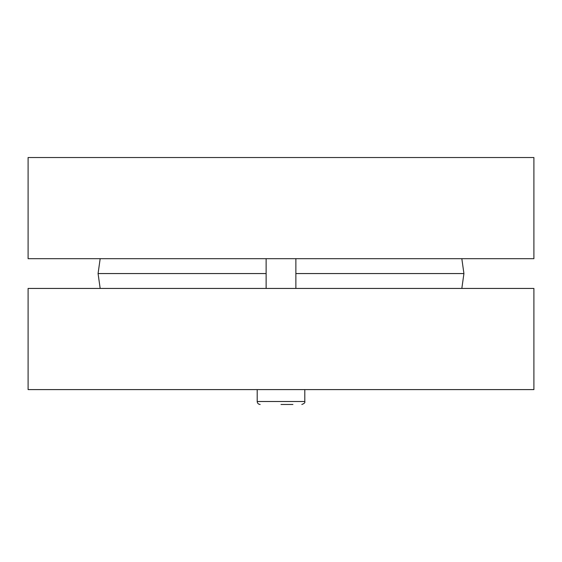 <?xml version="1.0" encoding="UTF-8"?>
<svg xmlns="http://www.w3.org/2000/svg" width="562" height="562" viewBox="0 0 562 562"><rect width="100%" height="100%" fill="white"/><g stroke="black" fill="none" stroke-linecap="round" stroke-linejoin="round"><path stroke-width="0.84" d="M28.1 258.689L533.9 258.689L533.9 157.529L28.1 157.529L28.1 258.689M461.831 288.439L463.924 273.561L295.879 273.561M100.169 288.439L98.076 273.561L266.121 273.561M461.831 258.689L463.924 273.561M533.9 288.439L28.1 288.439L28.1 389.599L533.9 389.599L533.9 288.439M266.121 288.439L266.121 258.689M281 404.471L292.9 404.471M260.171 404.471C258.365 404.296 257.375 403.305 257.199 401.5L257.199 389.599M301.829 404.471C304.281 403.586 305.271 402.596 304.801 401.5L257.199 401.5M100.169 258.689L98.076 273.561M295.879 288.439L295.879 258.689M304.801 401.5L304.801 389.599"/></g></svg>
